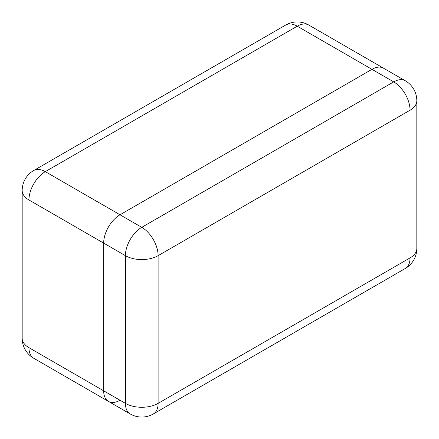 <?xml version="1.0" encoding="UTF-8"?>
<svg xmlns="http://www.w3.org/2000/svg" width="439" height="439" viewBox="0 0 439 439"><rect width="100%" height="100%" fill="white"/><g stroke="black" fill="none" stroke-linecap="round" stroke-linejoin="round"><path stroke-width="0.66" d="M33.737 358.262A23.124 13.351 -60 0 1 28.952 347.677L125.411 403.364L125.411 255.663L28.952 199.97L28.952 347.677A23.124 13.351 180 0 1 22.175 338.233A23.124 23.124 0 0 0 33.737 358.262L108.455 401.4A23.124 13.351 -60 0 1 103.664 390.809L103.664 243.107A23.124 13.351 -60 0 1 120.017 214.781L371.954 69.329A23.124 13.351 -60 0 1 383.516 68.182A23.124 13.351 120 0 0 371.954 69.329L120.017 214.781A23.124 13.351 120 0 0 103.664 243.107L103.664 390.809A23.124 13.351 120 0 0 108.455 401.4A23.124 13.351 120 0 0 120.017 400.253M22.175 338.233L22.175 190.531A23.124 13.351 0 0 0 28.952 199.97A23.124 13.351 -60 0 1 45.305 171.649A23.124 13.351 60 0 0 33.737 170.502L285.674 25.05A23.124 13.351 60 0 1 297.236 26.192L45.305 171.649L141.764 227.336L393.695 81.884L297.236 26.192A23.124 13.351 -60 0 1 308.798 25.05L405.263 80.738A23.124 13.351 120 0 0 393.695 81.884A23.124 13.351 -120 0 1 410.048 110.205L158.117 255.663L158.117 403.364L410.048 257.912L410.048 110.205A23.124 13.351 -0 0 0 416.825 100.767A23.124 23.124 0 0 0 405.263 80.738M416.825 248.469A23.124 13.351 180 0 1 410.048 257.912A23.124 13.351 -120 0 1 405.263 268.498A23.124 23.124 0 0 0 416.825 248.469L416.825 100.767M141.764 227.336A23.124 13.351 120 0 0 125.411 255.663A23.124 13.351 180 0 0 158.117 255.663A23.124 13.351 -120 0 0 141.764 227.336M130.202 413.95A23.124 23.124 0 0 0 153.326 413.95A23.124 13.351 -120 0 0 158.117 403.364A23.124 13.351 -0 0 1 125.411 403.364A23.124 13.351 120 0 0 130.202 413.95L108.455 401.4M33.737 170.502A23.124 23.124 0 0 0 22.175 190.531M308.798 25.05A23.124 23.124 0 0 0 285.674 25.05M153.326 413.95L405.263 268.498"/></g></svg>
